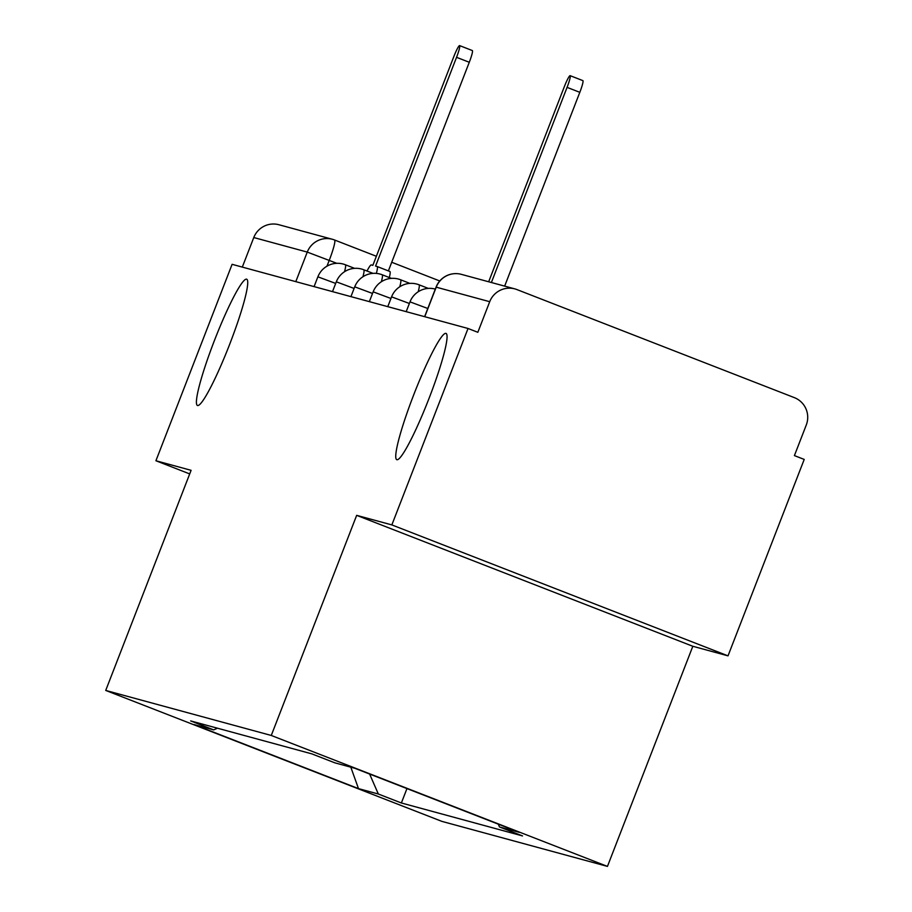 <?xml version="1.0" encoding="UTF-8"?>
<svg xmlns="http://www.w3.org/2000/svg" width="912" height="912" viewBox="0 0 912 912"><rect width="100%" height="100%" fill="white"/><g stroke="black" fill="none" stroke-linecap="round" stroke-linejoin="round"><path stroke-width="1.37" d="M413.843 394.497A67.762 7.786 111.3 0 1 446.002 333.404A67.762 7.786 111.3 0 1 428.959 398.601A67.762 7.786 111.3 0 1 396.811 459.694A67.762 7.786 111.3 0 1 413.843 394.497M214.514 340.29A67.762 7.786 111.3 0 1 246.673 279.197A67.762 7.786 111.3 0 1 229.63 344.405A67.762 7.786 111.3 0 1 197.482 405.487A67.762 7.786 111.3 0 1 214.514 340.29M728.015 655.853L391.852 524.913L468.038 328.48L232.104 264.32L155.918 460.754L191.098 470.318L105.724 690.441L441.898 821.381L607.449 866.4L692.824 646.277L728.015 655.853L804.213 459.42L794.409 455.601L806.276 425.003A21.181 21.033 105.2 0 0 794.329 397.621L516.967 289.594A21.181 21.033 105.2 0 0 489.71 301.701L436.073 287.132L424.616 316.669M391.852 524.913L356.66 515.348L271.274 735.46L105.724 690.441M468.038 328.48L477.842 332.299L489.71 301.701M155.918 460.754L189.707 473.921M242.307 267.102L253.775 237.542A21.181 21.033 -74.8 0 1 278.935 224.74L332.424 239.286A21.181 21.033 105.2 0 0 307.264 252.088L253.775 237.542M369.622 774.049L378.332 794.01L358.496 788.618L193.846 724.493L213.682 729.885L217.466 728.209M378.332 794.01L401.371 802.982L522.519 835.928L499.491 826.956L519.327 832.36L354.677 768.223L334.841 762.831L311.801 753.859L190.654 720.913L213.682 729.885M607.449 866.4L271.274 735.46M692.824 646.277L356.66 515.348M406.957 788.584L401.371 802.982M499.491 826.956L498.271 824.152M358.496 788.618L350.812 767.174M376.36 273.395A21.181 2.44 -68.7 0 0 377.135 266.509A21.181 2.44 -68.7 0 0 377.101 266.498L375.573 266.087L456.547 57.319A12.175 1.402 -68.7 0 0 459.602 45.6A12.175 1.402 -68.7 0 0 453.834 56.578L372.848 265.346L371.321 264.925A21.181 2.44 -68.7 0 0 367.012 271.024M459.602 45.6L472.348 50.559A12.175 1.402 111.3 0 1 469.281 62.278L388.375 270.887M377.158 266.521L389.846 271.468A21.181 2.44 111.3 0 1 389.869 271.48A21.181 2.44 111.3 0 1 389.31 277.544M491.386 282.515L567.07 87.37A12.175 1.402 -68.7 0 0 570.137 75.662L582.871 80.621A12.175 1.402 111.3 0 1 579.815 92.329L504.655 286.117M570.137 75.662A12.175 1.402 -68.7 0 0 564.357 86.629L488.672 281.774M427.785 308.484L410.001 301.861L406.193 311.665M409.363 303.479L391.579 296.856L387.771 306.649M390.952 298.475L373.156 291.84L369.349 301.644M372.529 293.459L354.734 286.835L350.926 296.639M354.107 288.454L336.311 281.819L332.504 291.623M335.684 283.438L317.889 276.815L314.081 286.619M336.802 263.317L307.264 252.088L295.796 281.648M326.975 266.167L329.232 260.365A21.181 2.44 111.3 0 0 334.556 239.993A21.181 21.033 105.2 0 0 332.424 239.286A21.181 21.181 0 0 1 334.556 239.993A21.181 2.44 111.3 0 1 334.556 239.993L376.371 256.272L334.579 240.004M391.715 262.257L439.766 280.976L391.715 262.257M344.519 271.73A21.181 2.44 -68.7 0 0 345.317 264.742A21.181 2.44 -68.7 0 0 345.295 264.731M362.942 276.735A21.181 2.44 -68.7 0 0 363.74 269.747A21.181 2.44 -68.7 0 0 363.706 269.735A21.181 21.181 0 0 0 336.311 281.819M381.353 281.74A21.181 2.44 -68.7 0 0 382.162 274.763A21.181 2.44 -68.7 0 0 382.128 274.751M399.775 286.756A21.181 2.44 -68.7 0 0 400.585 279.767A21.181 2.44 -68.7 0 0 400.55 279.756M418.198 291.76A21.181 2.44 -68.7 0 0 419.007 284.783A21.181 2.44 -68.7 0 0 418.973 284.772M424.753 316.715L436.221 287.155A21.181 21.033 105.2 0 1 461.369 274.352A21.181 21.181 0 0 0 436.073 287.132M456.547 57.319L469.281 62.278M567.07 87.37L579.815 92.329M354.597 268.356L345.317 264.742A21.181 21.181 0 0 0 317.889 276.815M373.019 273.361L363.74 269.747M391.442 278.377L382.162 274.763A21.181 21.181 0 0 0 354.734 286.835M409.864 283.381L400.585 279.767A21.181 21.181 0 0 0 373.156 291.84M428.287 288.397L419.007 284.783A21.181 21.181 0 0 0 391.579 296.856M435.309 289.093A21.181 21.181 0 0 0 410.001 301.861M461.369 274.352L514.87 288.899M377.135 266.509L389.869 271.48"/></g></svg>
